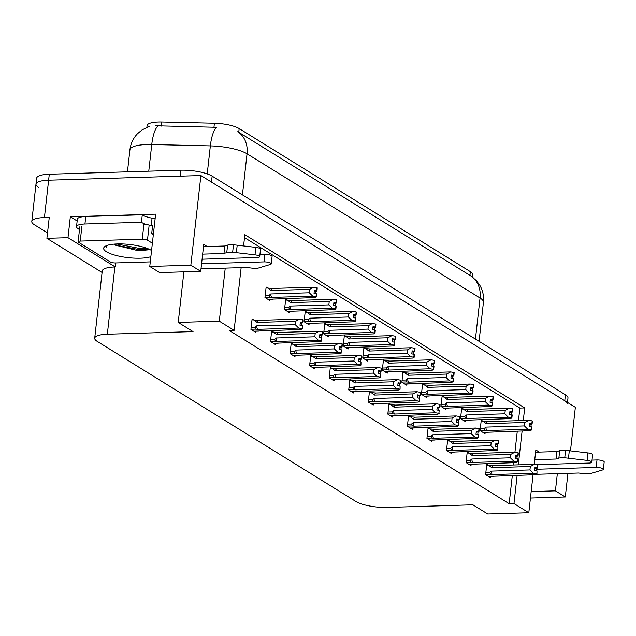 <?xml version="1.0" encoding="UTF-8"?>
<svg xmlns="http://www.w3.org/2000/svg" width="636" height="636" viewBox="0 0 636 636"><rect width="100%" height="100%" fill="white"/><g stroke="black" fill="none" stroke-linecap="round" stroke-linejoin="round"><path stroke-width="0.95" d="M146.884 127.327L147.083 125.578A21.028 5.478 6.4 0 1 158.444 122.025A21.028 5.478 6.4 0 1 161.822 122.017L214.411 123.241A21.028 5.478 6.4 0 1 239.168 128.575L470.354 271.659A21.028 5.478 6.4 0 1 472.643 274.577L472.373 277.01M38.534 187.389A23.365 6.09 6.4 0 1 35.99 184.154A23.365 6.09 6.4 0 1 48.614 180.203L200.897 175.544L575.357 407.31L570.468 450.868M77.155 220.986L70.334 216.765L155.637 214.157L149.77 266.46L159.652 272.582L200.722 271.326L190.84 265.204L149.77 266.46M115.744 262.938L115.291 266.961L67.988 237.689L70.334 216.765M115.291 266.961L114.878 266.977A23.365 6.09 -173.6 0 0 102.253 270.928L94.708 338.169A23.365 6.09 -173.6 0 0 97.252 341.405L355.929 501.51A23.365 6.09 -173.6 0 0 387.189 507.433L472.906 504.809L487.733 513.983L528.802 512.727L513.975 503.553L517.148 475.283M67.988 237.689L46.905 238.333L102.078 272.478M47.509 232.895L34.344 224.746A23.365 6.09 6.4 0 1 31.8 221.511A23.365 6.09 6.4 0 1 44.425 217.56L49.25 217.409L46.905 238.333M190.84 265.204L200.897 175.544M567.948 473.343L565.301 496.97L530.448 498.036M565.301 496.97L555.419 490.849L557.343 473.669M207.177 246.553L203.743 244.423L200.722 271.326M241.147 267.637L234.12 330.346L219.293 321.172L225.239 268.122M523.293 420.515L524.7 407.922L244.844 234.708L243.588 245.941M518.316 464.844L522.116 430.954M539.28 452.101L535.838 449.97L534.224 464.352M533.055 474.79L528.802 512.727M183.899 271.834L178.223 322.42L193.05 331.602L107.333 334.218A23.365 6.09 -173.6 0 0 94.708 338.169M234.12 330.346L229.294 330.489L509.15 503.704L513.975 503.553M178.223 322.42L219.293 321.172M518.467 420.658L519.882 408.066L244.518 237.641M519.882 408.066L524.7 407.922M509.15 503.704L512.322 475.426M513.49 464.988L513.753 462.682M514.922 452.26L517.299 431.097M370.804 392.404L369.444 391.569L368.268 402.024L373.213 405.084L373.356 403.812M409.918 416.612L408.558 415.777L407.382 426.231L412.327 429.292L412.47 428.02M429.467 428.72L428.115 427.877L426.939 438.339L431.884 441.4L432.027 440.12M449.024 440.82L447.672 439.985L446.496 450.439L451.441 453.5L451.584 452.228M468.581 452.927L467.222 452.085L466.053 462.547L470.99 465.608L471.133 464.328M390.361 404.512L389.001 403.669L387.825 414.131L392.77 417.192L392.913 415.912M351.247 380.304L349.887 379.461L348.711 389.924L353.656 392.984L353.799 391.704M331.69 368.196L330.33 367.362L329.162 377.816L334.099 380.877L334.242 379.605M312.133 356.096L310.773 355.254L309.605 365.716L314.542 368.777L314.685 367.497M292.576 343.989L291.216 343.154L290.048 353.608L294.985 356.669L295.128 355.397M273.019 331.889L271.659 331.046L270.491 341.508L275.436 344.569L275.579 343.289M253.462 319.789L252.11 318.946L250.934 329.408L255.879 332.461L256.022 331.189M488.138 465.027L486.779 464.193L485.61 474.647L490.547 477.708L490.69 476.436M384.836 360.501L383.476 359.666L382.308 370.12L387.245 373.181L387.388 371.909M423.95 384.708L422.59 383.874L421.422 394.328L426.358 397.389L426.502 396.117M443.507 396.816L442.147 395.974L440.979 406.436L445.916 409.497L446.059 408.217M463.064 408.916L461.704 408.081L460.528 418.536L465.473 421.596L465.616 420.324M404.393 372.609L403.033 371.766L401.865 382.228L406.802 385.289L406.945 384.009M365.279 348.401L363.927 347.558L362.751 358.02L367.695 361.081L367.839 359.801M345.722 336.293L344.37 335.458L343.194 345.912L348.138 348.973L348.282 347.701M326.173 324.193L324.813 323.35L323.637 333.813L328.581 336.873L328.725 335.593M306.616 312.085L305.256 311.25L304.08 321.705L309.024 324.765L309.168 323.493M287.059 299.985L285.699 299.143L284.523 309.605L289.467 312.666L289.611 311.386M267.502 287.885L266.142 287.043L264.966 297.505L269.91 300.558L270.054 299.286M482.621 421.024L481.261 420.181L480.085 430.644L485.03 433.704L485.173 432.424M555.419 490.849L531.171 491.588M475.442 339.083L480.053 298.022A31.148 8.117 -173.6 0 1 483.44 302.331C484.068 296.233 482.851 290.541 479.783 285.254L476.443 280.707L470.775 275.897A27.253 23.063 121.8 0 1 480.053 298.022L247.038 153.801A31.148 8.117 -173.6 0 0 210.357 145.89A27.253 8.483 -88.7 0 1 216.598 127.311L155.391 125.761M31.8 221.511L36.657 178.175A23.365 6.09 6.4 0 1 49.29 174.224L180.894 170.202A23.365 6.09 6.4 0 1 212.154 176.124L211.486 182.103L564.768 400.752A23.365 6.09 6.4 0 1 567.312 403.987M35.99 184.154A23.365 6.09 6.4 0 1 48.614 180.203L180.226 176.18L180.894 170.202M470.775 275.897L237.761 131.684A27.253 23.063 -58.2 0 1 247.038 153.801L242.435 194.862M212.154 176.124L565.436 394.781A23.365 6.09 6.4 0 1 567.98 398.017L567.487 402.437M481.158 421.064L487.685 421.604L528.874 420.34L532.149 420.881L531.815 423.87L529.478 423.489L529.144 426.478L531.768 427.042L531.434 430.023L530.13 430.707L482.963 432.424M487.701 432.281L488.154 432.265M532.213 421.024L532.101 424.053L532.364 421.016M482.819 421.016L486.246 423.671L524.803 422.487L524.422 425.921L485.864 427.106L484.306 428.418L485.045 430.341L486.683 430.564L527.864 429.308L531.139 429.849L531.481 426.859M532.149 420.881L531.815 423.87M529.351 424.594L531.171 424.538L530.917 426.764M531.171 424.538L532.101 424.053M485.864 427.106A5.295 2.465 88.2 0 0 486.683 430.564M524.803 422.487L528.874 420.34M527.864 429.308L524.422 425.921M487.685 421.604A5.295 2.465 88.2 0 0 486.246 423.671M529.422 423.989L531.887 423.918M529.406 424.085L532.03 424.005M486.683 465.075L493.21 465.608L534.391 464.352L537.746 464.932L537.412 467.921L534.995 467.492L534.661 470.481L536.999 470.871L536.951 474.035L536.999 470.871M534.94 468.001L537.412 467.921M537.666 464.892L537.333 467.881M537.547 468.009L537.889 465.019L537.627 468.056L534.932 468.088M534.876 468.597L537.627 468.056M488.345 465.027L491.763 467.675L530.329 466.498L534.391 464.352M493.21 465.608A5.295 2.465 88.2 0 0 491.763 467.675M485.626 474.504L490.563 474.353L489.823 472.421L485.84 472.548M490.563 474.353L492.2 474.575A5.295 2.465 -91.8 0 1 491.382 471.109L489.823 472.421M492.2 474.575L533.389 473.319L529.939 469.932L491.382 471.109M530.329 466.498L529.939 469.932M533.389 473.319L536.665 473.852M536.951 474.035L535.647 474.71L488.488 476.428M493.218 476.285L493.671 476.269M536.689 468.541L536.442 470.775M461.601 408.964L468.128 409.497L509.317 408.24L512.592 408.781L512.258 411.77L509.921 411.381L509.587 414.37L512.211 414.934L511.877 417.924L510.573 418.599L463.406 420.317M468.144 420.173L468.597 420.158M512.656 408.916L512.544 411.945L512.807 408.908M463.262 408.916L466.689 411.564L505.246 410.387L504.865 413.821L466.307 414.998L464.749 416.31L465.488 418.242L467.126 418.464L508.307 417.208L511.59 417.741L511.924 414.759M512.592 408.781L512.258 411.77M509.794 412.486L511.614 412.43L511.368 414.664M511.614 412.43L512.544 411.945M466.307 414.998A5.295 2.465 88.2 0 0 467.126 418.464M505.246 410.387L509.317 408.24M508.307 417.208L504.865 413.821M468.128 409.497A5.295 2.465 88.2 0 0 466.689 411.564M509.865 411.89L512.33 411.81M509.857 411.977L512.473 411.897M442.052 396.856L448.571 397.397L489.76 396.133L493.035 396.673L492.701 399.662L490.364 399.281L490.03 402.27L492.654 402.834L492.32 405.824L491.016 406.499L443.849 408.217M448.587 408.073L449.04 408.058M493.099 396.816L492.987 399.845L493.25 396.808M443.705 396.808L447.132 399.464L485.689 398.279L485.308 401.714L446.75 402.898L445.192 404.21L445.931 406.134L447.569 406.356L488.758 405.1L492.033 405.641L492.367 402.652M493.035 396.673L492.701 399.662M490.237 400.386L492.057 400.33L491.811 402.564M492.057 400.33L492.987 399.845M446.75 402.898A5.295 2.465 88.2 0 0 447.569 406.356M485.689 398.279L489.76 396.133M488.758 405.1L485.308 401.714M448.571 397.397A5.295 2.465 88.2 0 0 447.132 399.464M490.308 399.782L492.773 399.71M490.3 399.877L492.916 399.798M422.495 384.756L429.014 385.289L470.203 384.033L473.478 384.573L473.144 387.562L470.807 387.173L470.473 390.162L473.097 390.727L472.763 393.716L471.459 394.4L424.299 396.109M429.03 395.966L429.483 395.95M473.542 384.708L473.438 387.737L473.693 384.708M424.156 384.708L427.575 387.356L466.132 386.179L465.751 389.614L427.193 390.79L425.635 392.102L426.374 394.034L428.012 394.256L469.201 393L472.476 393.541L472.81 390.552M473.478 384.573L473.144 387.562M470.688 388.278L472.5 388.222L472.254 390.456M472.5 388.222L473.438 387.737M427.193 390.79A5.295 2.465 88.2 0 0 428.012 394.256M466.132 386.179L470.203 384.033M469.201 393L465.751 389.614M429.014 385.289A5.295 2.465 88.2 0 0 427.575 387.356M470.751 387.682L473.216 387.602M470.743 387.769L473.359 387.69M467.126 452.967L473.653 453.508L514.834 452.244L518.189 452.832L517.855 455.821L515.438 455.392L515.104 458.381L517.442 458.763L517.394 461.927L517.442 458.763M515.383 455.893L517.855 455.821M518.117 452.784L517.776 455.774M517.99 455.909L518.332 452.919L518.07 455.956L515.375 455.988M515.319 456.497L518.07 455.956M468.788 452.919L472.214 455.575L510.772 454.39L514.834 452.244M473.653 453.508A5.295 2.465 88.2 0 0 472.214 455.575M466.069 462.396L471.006 462.245L470.266 460.321L466.291 460.44M471.006 462.245L472.643 462.467A5.295 2.465 -91.8 0 1 471.825 459.009L470.266 460.321M472.643 462.467L513.832 461.211L510.382 457.825L471.825 459.009M510.772 454.39L510.382 457.825M513.832 461.211L517.108 461.752M517.394 461.927L516.09 462.611L468.931 464.328M473.661 464.185L474.114 464.169M517.14 456.441L516.885 458.667M447.569 440.867L454.096 441.4L495.285 440.144L498.632 440.724L498.298 443.713L495.889 443.284L495.547 446.273L497.885 446.663L497.845 449.827L497.885 446.663M495.826 443.793L498.298 443.713M498.56 440.684L498.219 443.674M498.441 443.801L498.775 440.812L498.513 443.849L495.818 443.88M495.762 444.389L498.513 443.849M449.231 440.82L452.657 443.467L491.215 442.29L495.285 440.144M454.096 441.4A5.295 2.465 88.2 0 0 452.657 443.467M446.512 450.296L451.449 450.145L450.709 448.213L446.734 448.34M451.449 450.145L453.086 450.368A5.295 2.465 -91.8 0 1 452.268 446.901L450.709 448.213M453.086 450.368L494.275 449.111L490.825 445.725L452.268 446.901M491.215 442.29L490.825 445.725M494.275 449.111L497.551 449.644M497.845 449.827L496.533 450.503L449.374 452.22M454.104 452.077L454.557 452.061M497.583 444.333L497.328 446.567M428.012 428.759L434.539 429.3L475.728 428.036L479.075 428.624L478.741 431.613L476.332 431.184L475.99 434.173L478.328 434.555L478.288 437.727L478.328 434.555M476.269 431.685L478.741 431.613M479.003 428.577L478.67 431.566M478.884 431.701L479.218 428.712L478.956 431.749L476.261 431.78M476.205 432.289L478.956 431.749M429.674 428.712L433.1 431.367L471.658 430.182L475.728 428.036M434.539 429.3A5.295 2.465 88.2 0 0 433.1 431.367M426.955 438.188L431.9 438.037L431.152 436.113L427.177 436.232M431.9 438.037L433.529 438.26A5.295 2.465 -91.8 0 1 432.711 434.801L431.152 436.113M433.529 438.26L474.718 437.004L471.268 433.617L432.711 434.801M471.658 430.182L471.268 433.617M474.718 437.004L477.994 437.544M478.288 437.727L476.976 438.403L429.817 440.12M434.547 439.977L435 439.961M478.026 432.234L477.771 434.468M408.455 416.66L414.982 417.192L456.171 415.936L459.518 416.524L459.184 419.506L456.775 419.076L456.441 422.065L458.779 422.455L458.437 425.444L458.779 422.455M456.72 419.585L459.184 419.506M459.446 416.477L459.113 419.466M459.327 419.593L459.661 416.612L459.399 419.641L456.704 419.68M456.648 420.181L459.399 419.641M410.117 416.612L413.543 419.259L452.101 418.083L456.171 415.936M414.982 417.192A5.295 2.465 88.2 0 0 413.543 419.259M407.398 426.088L412.343 425.937L411.603 424.005L407.62 424.132M412.343 425.937L413.972 426.16A5.295 2.465 -91.8 0 1 413.154 422.694L411.603 424.005M413.972 426.16L455.161 424.904L451.719 421.517L413.154 422.694M452.101 418.083L451.719 421.517M455.161 424.904L458.437 425.444M458.731 425.619L457.419 426.303L410.26 428.012M414.99 427.869L415.443 427.853M458.469 420.126L458.214 422.36M202.081 259.202L257.008 257.524A4.969 1.296 6.4 0 0 259.695 256.682A4.969 1.296 6.4 0 0 254.996 254.853L232.649 252.238L233.484 244.773L255.839 247.38L254.996 254.853M155.168 218.323A7.791 6.591 121.8 0 0 153.435 218.124L152.06 218.164L151.225 225.637L152.6 225.597L151.678 233.817L153.316 234.835M151.678 233.817L153.435 233.762M79.5 229.58L78.22 228.785A15.574 4.054 6.4 0 1 76.519 226.631L77.361 219.158A15.574 4.054 -173.6 0 1 82.004 216.844A15.574 4.054 6.4 0 1 85.781 216.526L142.281 214.801A15.574 4.054 -173.6 0 0 142.559 215A15.574 4.054 6.4 0 0 152.06 218.164M76.519 226.631A15.574 4.054 6.4 0 1 84.938 223.999L141.438 222.274L142.281 214.801M136.112 249.487L148.888 249.097M106.49 245.663L106.554 247.205L106.363 246.068M151.225 225.637A15.574 4.054 6.4 0 1 149.047 225.184M146.018 224.365A15.574 4.054 6.4 0 1 141.438 222.274M201 268.861L246.569 267.47L251.864 268.122A7.791 2.027 6.4 0 0 258.264 268.09L270.467 264.425A4.969 1.296 6.4 0 0 271.262 263.845A4.969 1.296 6.4 0 0 264.067 261.889L201.564 263.805M259.925 254.575L264.902 254.416L264.067 261.889M271.262 263.845L272.097 256.372A4.969 1.296 -173.6 0 0 264.902 254.416M223.975 253.486L224.818 246.013L227.601 245.114L226.766 252.587L223.975 253.486L202.646 254.138M203.488 246.665L224.818 246.013M259.695 256.682L260.529 249.209A4.969 1.296 -173.6 0 0 255.839 247.38M227.601 245.114A7.791 2.027 6.4 0 1 233.484 244.773M226.766 252.587A7.791 2.027 6.4 0 1 232.649 252.238M236.369 252.659L237.204 245.186M536.379 464.678L589.103 463.064A4.969 1.296 6.4 0 0 591.79 462.229A4.969 1.296 6.4 0 0 587.1 460.392L564.752 457.785L565.587 450.312L587.942 452.927L587.1 460.392M536.434 474.305L578.673 473.017L583.967 473.669A7.791 2.027 6.4 0 0 590.359 473.637L602.57 469.972A4.969 1.296 6.4 0 0 603.365 469.384A4.969 1.296 6.4 0 0 596.171 467.436L536.609 469.257M592.029 460.114L597.005 459.963L596.171 467.436M603.365 469.384L604.2 461.911A4.969 1.296 -173.6 0 0 597.005 459.963M556.079 459.033L556.913 451.56L559.704 450.662L558.869 458.135L556.079 459.033L534.749 459.685M535.592 452.212L556.913 451.56M591.79 462.229L592.633 454.756A4.969 1.296 -173.6 0 0 587.942 452.927M559.704 450.662A7.791 2.027 6.4 0 1 565.587 450.312M558.869 458.135A7.791 2.027 6.4 0 1 564.752 457.785M568.465 458.206L569.307 450.733M150.875 256.642A25.392 6.614 6.4 0 1 140.405 258.192A25.392 6.614 6.4 0 1 112.636 254.464A25.392 6.614 6.4 0 1 104.797 246.569A25.392 6.614 6.4 0 1 117.382 243.946A25.392 6.614 6.4 0 1 151.559 250.512M115.037 245.083L138.33 250.743L148.093 249.869L149.245 249.264M150.287 261.881L115.537 262.938A3.896 1.018 6.4 0 1 110.33 261.952L78.562 242.292A3.896 1.018 6.4 0 1 78.133 241.752A3.896 1.018 6.4 0 1 80.239 241.092L142.249 239.2A3.896 1.018 6.4 0 1 147.465 240.185L152.378 243.23M142.249 239.2L143.927 224.254A3.896 1.018 6.4 0 1 149.142 225.247L147.465 240.185M114.114 244.137L117.557 245.504L140.174 249.765L149.174 249.32M116.738 243.97L140.302 248.581L147.274 248.43M402.938 372.648L409.465 373.189L450.646 371.925L453.921 372.465L453.587 375.455L451.25 375.073L450.916 378.062L453.54 378.627L453.206 381.616L451.902 382.292L404.742 384.009M409.473 383.866L409.926 383.85M453.985 372.609L453.881 375.638L454.136 372.601M404.599 372.601L408.018 375.256L446.583 374.071L446.194 377.506L407.636 378.69L406.078 380.002L406.817 381.926L408.455 382.149L449.644 380.892L452.919 381.433L453.253 378.444M453.921 372.465L453.587 375.455M451.131 376.178L452.943 376.122L452.697 378.356M452.943 376.122L453.881 375.638M407.636 378.69A5.295 2.465 88.2 0 0 408.455 382.149M446.583 374.071L450.646 371.925M449.644 380.892L446.194 377.506M409.465 373.189A5.295 2.465 88.2 0 0 408.018 375.256M451.194 375.574L453.667 375.502M451.186 375.669L453.802 375.59M383.381 360.548L389.908 361.081L431.089 359.825L434.372 360.366L434.03 363.355L431.693 362.965L431.359 365.954L433.99 366.519L433.649 369.508L432.345 370.192L385.185 371.901M389.916 371.758L390.369 371.75M434.436 360.501L434.324 363.53L434.587 360.501M385.042 360.501L388.469 363.148L427.026 361.971L426.637 365.406L388.079 366.582L386.521 367.902L387.26 369.826L388.898 370.049L430.087 368.793L433.362 369.333L433.696 366.344M434.372 360.366L434.03 363.355M431.574 364.07L433.394 364.015L433.14 366.249M433.394 364.015L434.324 363.53M388.079 366.582A5.295 2.465 88.2 0 0 388.898 370.049M427.026 361.971L431.089 359.825M430.087 368.793L426.637 365.406M389.908 361.081A5.295 2.465 88.2 0 0 388.469 363.148M431.637 363.474L434.11 363.395M431.629 363.569L434.245 363.482M363.824 348.449L370.351 348.981L411.532 347.717L414.815 348.258L414.473 351.247L412.136 350.865L411.802 353.855L414.433 354.419L414.1 357.408L412.788 358.084L365.628 359.801M370.359 359.658L370.812 359.642M414.879 348.401L414.767 351.43L415.03 348.393M365.485 348.393L368.912 351.048L407.469 349.872L407.08 353.298L368.522 354.483L366.964 355.794L367.703 357.718L369.341 357.949L410.53 356.685L413.805 357.225L414.139 354.236M414.815 348.258L414.473 351.247M412.017 351.97L413.837 351.915L413.583 354.149M413.837 351.915L414.767 351.43M368.522 354.483A5.295 2.465 88.2 0 0 369.341 357.949M407.469 349.872L411.532 347.717M410.53 356.685L407.08 353.298M370.351 348.981A5.295 2.465 88.2 0 0 368.912 351.048M412.08 351.366L414.553 351.295M412.072 351.462L414.696 351.382M388.898 404.552L395.425 405.092L436.614 403.828L439.961 404.416L439.627 407.406L437.218 406.976L436.884 409.966L439.222 410.347L438.88 413.336L439.222 410.347M437.163 407.477L439.627 407.406M439.889 404.369L439.555 407.358M439.77 407.493L440.104 404.504L439.842 407.541L437.147 407.573M437.091 408.081L439.842 407.541M390.56 404.504L393.986 407.159L432.544 405.975L436.614 403.828M395.425 405.092A5.295 2.465 88.2 0 0 393.986 407.159M387.841 413.98L392.786 413.829L392.046 411.905L388.063 412.025M392.786 413.829L394.423 414.052A5.295 2.465 -91.8 0 1 393.605 410.594L392.046 411.905M394.423 414.052L435.604 412.796L432.162 409.409L393.605 410.594M432.544 405.975L432.162 409.409M435.604 412.796L438.88 413.336M439.174 413.519L437.862 414.195L390.703 415.912M395.441 415.769L395.894 415.753M438.912 408.026L438.657 410.26M369.341 392.452L375.868 392.984L417.057 391.728L420.404 392.317L420.07 395.298L417.661 394.869L417.327 397.858L419.665 398.247L419.617 401.411L419.665 398.247M417.606 395.377L420.07 395.298M420.332 392.269L419.998 395.258M420.213 395.385L420.547 392.404L420.285 395.433L417.59 395.473M417.534 395.974L420.285 395.433M371.003 392.404L374.429 395.051L412.987 393.875L417.057 391.728M375.868 392.984A5.295 2.465 88.2 0 0 374.429 395.051M368.284 401.88L373.229 401.729L372.489 399.805L368.506 399.925M373.229 401.729L374.866 401.952A5.295 2.465 -91.8 0 1 374.048 398.486L372.489 399.805M374.866 401.952L416.047 400.696L412.605 397.309L374.048 398.486M412.987 393.875L412.605 397.309M416.047 400.696L419.331 401.237M419.617 401.411L418.313 402.095L371.146 403.804M375.884 403.661L376.337 403.653M419.355 395.918L419.108 398.152M349.792 380.352L356.311 380.885L397.5 379.62L400.847 380.209L400.513 383.198L398.104 382.769L397.77 385.758L400.108 386.139L400.06 389.312L400.108 386.139M398.049 383.27L400.513 383.198M400.775 380.161L400.442 383.15M400.656 383.285L400.99 380.296L400.728 383.333L398.041 383.365M397.977 383.874L400.728 383.333M351.446 380.296L354.872 382.952L393.43 381.775L397.5 379.62M356.311 380.885A5.295 2.465 88.2 0 0 354.872 382.952M348.735 389.773L353.672 389.622L352.932 387.698L348.949 387.817M353.672 389.622L355.309 389.852A5.295 2.465 -91.8 0 1 354.49 386.386L352.932 387.698M355.309 389.852L396.498 388.588L393.048 385.201L354.49 386.386M393.43 381.775L393.048 385.201M396.498 388.588L399.774 389.129M400.06 389.312L398.756 389.987L351.589 391.704M356.327 391.561L356.78 391.545M399.798 383.818L399.551 386.052M344.267 336.341L350.794 336.873L391.983 335.617L395.258 336.158L394.924 339.147L392.587 338.757L392.245 341.747L394.877 342.311L394.543 345.3L393.231 345.984L346.071 347.693M350.802 347.55L351.255 347.542M395.322 336.293L395.21 339.322L395.473 336.293M345.928 336.293L349.355 338.94L387.912 337.764L387.523 341.198L348.965 342.375L347.407 343.694L348.154 345.618L349.784 345.841L390.973 344.585L394.248 345.125L394.582 342.136M395.258 336.158L394.924 339.147M392.46 339.863L394.28 339.807L394.026 342.041M394.28 339.807L395.21 339.322M348.965 342.375A5.295 2.465 88.2 0 0 349.784 345.841M387.912 337.764L391.983 335.617M390.973 344.585L387.523 341.198M350.794 336.873A5.295 2.465 88.2 0 0 349.355 338.94M392.523 339.266L394.996 339.195M392.515 339.362L395.139 339.282M324.71 324.241L331.237 324.773L372.426 323.509L375.701 324.05L375.367 327.039L373.03 326.658L372.696 329.647L375.32 330.211L374.986 333.2L373.674 333.876L326.514 335.593M331.245 335.45L331.698 335.434M375.765 324.193L375.653 327.222L375.916 324.185M326.371 324.185L329.798 326.84L368.355 325.664L367.974 329.09L329.408 330.275L327.858 331.587L328.597 333.51L330.227 333.741L371.416 332.477L374.691 333.018L375.025 330.028M375.701 324.05L375.367 327.039M372.903 327.763L374.723 327.707L374.469 329.941M374.723 327.707L375.653 327.222M329.408 330.275A5.295 2.465 88.2 0 0 330.227 333.741M368.355 325.664L372.426 323.509M371.416 332.477L367.974 329.09M331.237 324.773A5.295 2.465 88.2 0 0 329.798 326.84M372.974 327.166L375.439 327.087M372.958 327.254L375.582 327.174M305.153 312.133L311.68 312.666L352.869 311.409L356.144 311.95L355.81 314.939L353.473 314.55L353.139 317.539L355.763 318.103L355.429 321.093L354.117 321.776L306.957 323.493M311.696 323.342L312.149 323.334M356.208 312.085L356.096 315.114L356.359 312.085M306.814 312.085L310.241 314.733L348.798 313.556L348.417 316.99L309.851 318.167L308.301 319.487L309.04 321.411L310.678 321.633L351.859 320.377L355.134 320.918L355.476 317.928M356.144 311.95L355.81 314.939M353.346 315.655L355.166 315.599L354.912 317.833M355.166 315.599L356.096 315.114M309.851 318.167A5.295 2.465 88.2 0 0 310.678 321.633M348.798 313.556L352.869 311.409M351.859 320.377L348.417 316.99M311.68 312.666A5.295 2.465 88.2 0 0 310.241 314.733M353.417 315.059L355.882 314.987M353.401 315.154L356.025 315.074M285.596 300.033L292.123 300.566L333.312 299.31L336.587 299.842L336.253 302.831L333.916 302.45L333.582 305.439L336.205 306.003L335.872 308.993L334.568 309.668L287.4 311.386M292.139 311.243L292.592 311.227M336.651 299.985L336.539 303.014L336.802 299.977M287.257 299.977L290.684 302.633L329.241 301.456L328.86 304.89L290.302 306.067L288.744 307.379L289.483 309.303L291.121 309.533L332.302 308.269L335.585 308.81L335.919 305.821M336.587 299.842L336.253 302.831M333.789 303.555L335.609 303.499L335.363 305.733M335.609 303.499L336.539 303.014M290.302 306.067A5.295 2.465 88.2 0 0 291.121 309.533M329.241 301.456L333.312 299.31M332.302 308.269L328.86 304.89M292.123 300.566A5.295 2.465 88.2 0 0 290.684 302.633M333.86 302.959L336.325 302.879M333.844 303.046L336.468 302.967M266.047 287.925L272.566 288.458L313.755 287.202L317.03 287.742L316.696 290.731L314.359 290.342L314.025 293.331L316.649 293.896L316.315 296.885L315.011 297.569L267.843 299.286M272.582 299.135L273.035 299.127M317.094 287.877L316.982 290.906L317.245 287.877M267.7 287.877L271.127 290.525L309.684 289.348L309.303 292.783L270.745 293.959L269.187 295.279L269.926 297.203L271.564 297.425L312.753 296.169L316.028 296.71L316.362 293.721M317.03 287.742L316.696 290.731M314.232 291.447L316.052 291.391L315.806 293.625M316.052 291.391L316.982 290.906M270.745 293.959A5.295 2.465 88.2 0 0 271.564 297.425M309.684 289.348L313.755 287.202M312.753 296.169L309.303 292.783M272.566 288.458A5.295 2.465 88.2 0 0 271.127 290.525M314.303 290.851L316.768 290.779M314.295 290.946L316.911 290.867M330.235 368.244L336.754 368.777L377.943 367.521L381.298 368.109L380.956 371.098L378.547 370.661L378.213 373.65L380.551 374.04L380.503 377.204L380.551 374.04M378.492 371.17L380.956 371.098M381.218 368.061L380.885 371.05M381.099 371.185L381.433 368.196L381.179 371.225L378.484 371.265M378.428 371.766L381.179 371.225M331.897 368.196L335.315 370.844L373.873 369.667L377.943 367.521M336.754 368.777A5.295 2.465 88.2 0 0 335.315 370.844M329.178 377.673L334.115 377.522L333.375 375.598L329.392 375.717M334.115 377.522L335.752 377.744A5.295 2.465 -91.8 0 1 334.934 374.278L333.375 375.598M335.752 377.744L376.941 376.488L373.491 373.101L334.934 374.278M373.873 369.667L373.491 373.101M376.941 376.488L380.217 377.029M380.503 377.204L379.199 377.887L332.04 379.597M336.77 379.454L337.223 379.446M380.241 371.71L379.994 373.944M310.678 356.144L317.197 356.677L358.386 355.413L361.741 356.001L361.407 358.99L358.99 358.561L358.656 361.55L360.994 361.932L360.946 365.104L360.994 361.932M358.935 359.07L361.407 358.99M361.661 355.953L361.328 358.942M361.542 359.078L361.876 356.088L361.622 359.125L358.927 359.157M358.871 359.666L361.622 359.125M312.34 356.088L315.758 358.744L354.324 357.567L358.386 355.413M317.197 356.677A5.295 2.465 88.2 0 0 315.758 358.744M309.621 365.565L314.558 365.414L313.818 363.49L309.835 363.609M314.558 365.414L316.195 365.644A5.295 2.465 -91.8 0 1 315.377 362.178L313.818 363.49M316.195 365.644L357.384 364.38L353.934 360.994L315.377 362.178M354.324 357.567L353.934 360.994M357.384 364.38L360.66 364.921M360.946 365.104L359.642 365.78L312.483 367.497M317.213 367.354L317.666 367.338M360.684 359.61L360.437 361.844M291.121 344.036L297.648 344.569L338.829 343.313L342.184 343.901L341.85 346.89L339.433 346.453L339.099 349.442L341.437 349.832L341.103 352.821L341.437 349.832M339.378 346.962L341.85 346.89M342.104 343.853L341.771 346.843M341.985 346.978L342.327 343.989L342.065 347.018L339.37 347.057M339.314 347.558L342.065 347.018M292.783 343.989L296.201 346.636L334.767 345.459L338.829 343.313M297.648 344.569A5.295 2.465 88.2 0 0 296.201 346.636M290.064 353.465L295.001 353.314L294.261 351.39L290.278 351.509M295.001 353.314L296.638 353.536A5.295 2.465 -91.8 0 1 295.82 350.07L294.261 351.39M296.638 353.536L337.827 352.28L334.377 348.894L295.82 350.07M334.767 345.459L334.377 348.894M337.827 352.28L341.103 352.821M341.389 352.996L340.085 353.68L292.926 355.397M297.656 355.246L298.109 355.238M341.127 347.502L340.88 349.736M271.564 331.936L278.091 332.469L319.272 331.213L322.627 331.793L322.293 334.782L319.876 334.353L319.542 337.342L321.88 337.724L321.546 340.713L321.88 337.724M319.821 334.862L322.293 334.782M322.555 331.746L322.214 334.735M322.428 334.87L322.77 331.881L322.508 334.918L319.813 334.949M319.757 335.458L322.508 334.918M273.226 331.881L276.652 334.536L315.21 333.359L319.272 331.213M278.091 332.469A5.295 2.465 88.2 0 0 276.652 334.536M270.507 341.357L275.444 341.206L274.704 339.282L270.729 339.401M275.444 341.206L277.081 341.437A5.295 2.465 -91.8 0 1 276.262 337.97L274.704 339.282M277.081 341.437L318.27 340.173L314.82 336.794L276.262 337.97M315.21 333.359L314.82 336.794M318.27 340.173L321.546 340.713M321.832 340.896L320.528 341.572L273.369 343.289M278.099 343.146L278.552 343.13M321.578 335.403L321.323 337.637M252.007 319.829L258.534 320.361L299.723 319.105L303.07 319.693L302.736 322.683L300.327 322.245L299.985 325.235L302.323 325.624L302.283 328.788L302.323 325.624M300.264 322.754L302.736 322.683M302.998 319.646L302.664 322.635M302.879 322.77L303.213 319.781L302.951 322.81L300.256 322.85M300.2 323.35L302.951 322.81M253.669 319.781L257.095 322.428L295.653 321.252L299.723 319.105M258.534 320.361A5.295 2.465 88.2 0 0 257.095 322.428M250.95 329.257L255.895 329.106L255.147 327.182L251.172 327.302M255.895 329.106L257.524 329.329A5.295 2.465 -91.8 0 1 256.705 325.863L255.147 327.182M257.524 329.329L298.713 328.073L295.263 324.686L256.705 325.863M295.653 321.252L295.263 324.686M298.713 328.073L301.989 328.613M302.283 328.788L300.971 329.472L253.812 331.189M258.542 331.038L258.995 331.03M302.02 323.295L301.766 325.529M161.822 122.017L161.361 126.087M44.425 217.56L49.29 174.224M107.333 334.218L114.878 266.977M470.354 271.659L469.94 275.388M214.411 123.241L213.958 127.311M239.168 128.575L238.754 132.296M207.217 173.898L210.357 145.89L151.758 144.531A31.148 8.117 -173.6 0 0 146.757 144.547A31.148 8.117 -173.6 0 0 129.919 149.81L127.454 171.831M158.046 125.904A27.253 8.483 -88.7 0 0 151.758 144.531L148.768 171.187M565.436 394.781L564.768 400.752M480.101 430.493L485.045 430.341M484.306 428.418L480.323 428.537M460.551 418.393L465.488 418.242M464.749 416.31L460.766 416.437M440.994 406.285L445.931 406.134M445.192 404.21L441.209 404.329M421.437 394.185L426.374 394.034M425.635 392.102L421.652 392.229M84.938 223.999L85.781 216.526M80.239 241.092L81.917 226.154M401.88 382.077L406.817 381.926M406.078 380.002L402.095 380.121M382.323 369.977L387.26 369.826M386.521 367.902L382.538 368.021M362.766 357.869L367.703 357.718M366.964 355.794L362.989 355.914M343.209 345.769L348.154 345.618M347.407 343.694L343.432 343.814M323.652 333.661L328.597 333.51M327.858 331.587L323.875 331.706M304.095 321.562L309.04 321.411M308.301 319.487L304.318 319.606M284.538 309.454L289.483 309.303M288.744 307.379L284.761 307.498M264.989 297.354L269.926 297.203M269.187 295.279L265.204 295.398M149.373 126.413L142.074 129.903L137.599 133.624C133.242 138.155 130.69 143.553 129.919 149.81M483.44 302.331L479.067 341.325M487.812 432.345L483.074 432.488M493.329 476.348L488.591 476.499M468.255 420.237L463.517 420.388M448.698 408.137L443.96 408.28M429.141 396.029L424.403 396.18M473.772 464.248L469.034 464.391M454.215 452.14L449.477 452.291M434.658 440.04L429.92 440.184M415.101 427.933L410.363 428.084M78.133 241.752L79.81 226.814M409.584 383.929L404.846 384.072M390.027 371.822L385.289 371.973M370.47 359.722L365.732 359.865M395.552 415.833L390.814 415.976M375.995 403.733L371.257 403.876M356.438 391.625L351.7 391.768M350.913 347.622L346.175 347.765M331.356 335.514L326.618 335.657M311.799 323.414L307.069 323.557M292.25 311.306L287.512 311.449M272.693 299.206L267.955 299.349M336.881 379.525L332.143 379.668M317.324 367.417L312.586 367.56M297.767 355.317L293.029 355.46M278.21 343.209L273.472 343.353M258.653 331.11L253.915 331.253"/></g></svg>
